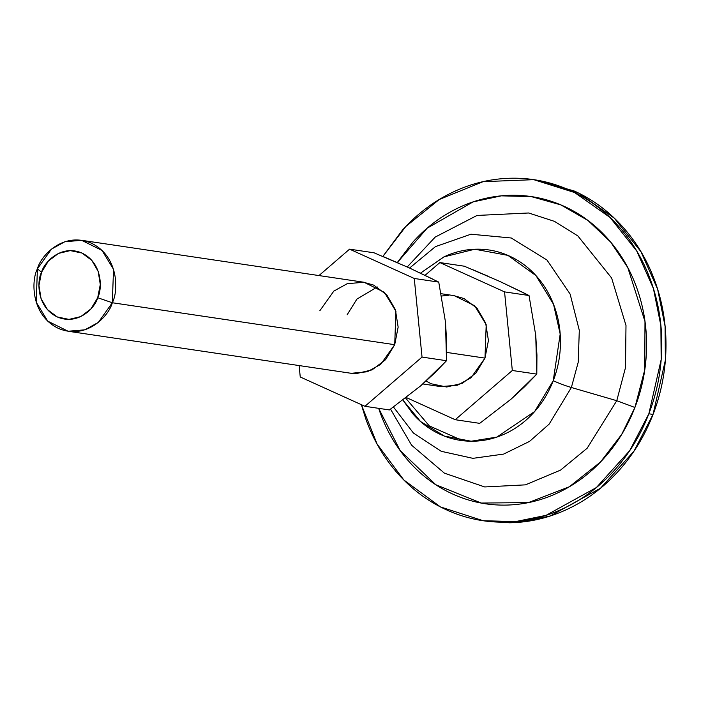 <?xml version="1.0" encoding="UTF-8"?>
<svg xmlns="http://www.w3.org/2000/svg" width="701" height="701" viewBox="0 0 701 701"><rect width="100%" height="100%" fill="white"/><g stroke="black" fill="none" stroke-linecap="round" stroke-linejoin="round"><path stroke-width="1.05" d="M473.166 269.867L488.658 276.474M529.027 295.515L535.739 335.315L529.027 295.515L504.554 291.879L439.86 262.568L464.325 266.205L439.86 262.568L425.086 275.309L439.86 262.568L504.554 291.879L529.027 295.515L499.489 281.285L524.146 293.044M535.739 335.315L536.94 355.013L536.8 374.124L535.739 335.315M41.534 272.277C44.014 262.419 60.996 244.062 81.956 253.043C102.574 262.893 102.442 288.882 97.702 297.723L112.309 302.744C118.627 290.959 118.802 256.303 91.314 243.168C63.37 231.199 40.728 255.672 37.425 268.816L41.534 272.277L48.395 261.017L58.481 253.411L70.266 250.607L81.956 253.043L91.761 260.343L98.201 271.401L100.287 284.527L97.702 297.723L90.85 308.983L80.755 316.598L68.978 319.393L57.289 316.957L47.484 309.658L41.044 298.6L38.958 285.473L41.534 272.277L37.425 268.816L51.418 249.144L64.843 241.74L81.623 240.312L101.969 250.397L113.536 269.333L112.309 302.744L394.707 344.69L112.309 302.744L98.315 322.416L84.9 329.82L68.111 331.249L47.773 321.163L36.207 302.227L37.425 268.816C31.116 280.602 30.94 315.257 58.428 328.392C86.363 340.362 109.005 315.888 112.309 302.744L97.702 297.723C95.222 307.581 78.24 325.939 57.289 316.957C36.671 307.108 36.803 281.119 41.534 272.277M422.852 383.946L440.789 386.61L457.578 385.182L470.993 377.778L484.987 358.106L446.721 352.419L484.987 358.106L486.205 324.694L474.647 305.759L454.301 295.673L441.227 293.728M499.489 281.285L464.325 266.205M512.317 370.487L536.8 374.124L512.317 370.487L455.229 419.715L479.703 423.351L511.011 399.202L536.8 374.124L524.725 386.619L511.011 399.202L479.703 423.351L455.229 419.715L406.291 397.546L455.229 419.715L512.317 370.487L504.554 291.879L512.317 370.487M441.674 296.006L448.403 295.287M453.608 295.568L463.983 298.53L477.066 308.265L485.644 323.003L488.431 340.511L484.987 358.106L475.848 373.125L462.397 383.272L446.686 387.005L431.106 383.754L426.12 381.029M535.774 335.674L535.678 334.675M462.8 440.692L429.31 425.901L405.607 398.072M382.86 256.443L405.809 226.484L439.203 199.531L483.085 181.664L533.759 179.675L574.557 192.512L610.063 217.485L636.762 251.063L653.42 288.514L660.885 325.623L661.174 359.578L648.846 413.8L653.043 414.422L665.372 360.2L665.083 326.245L657.617 289.136L640.959 251.685L614.26 218.116L578.754 193.143L536.615 180.096M390.536 409.147L411.61 445.205L444.425 473.166L484.706 486.95L525.452 484.855L560.555 470.108L587.158 448.228L616.766 400.7L634.913 407.483L621.734 434.322L600.494 462.012L569.326 486.774L528.291 502.626L481.21 503.046L435.75 484.698L400.122 450.533L378.663 408.341L379.723 411.452C386.374 430.318 396.039 446.914 408.718 461.24C421.397 475.567 436.118 486.529 452.89 494.126C469.661 501.723 487.204 505.377 505.517 505.097C523.831 504.808 541.523 500.602 558.592 492.479C575.661 484.356 590.803 472.93 604.025 458.209C617.248 443.479 627.544 426.576 634.913 407.483L616.766 400.7L625.485 367.648L625.993 325.466L611.622 277.999L577.826 235.913L554.473 221.358L528.65 212.99L477.039 215.444L435.181 237.104L407.228 266.976L435.181 237.104L477.039 215.444L528.65 212.99L554.473 221.358L577.826 235.913L611.622 277.999L625.993 325.466L625.485 367.648L616.766 400.7L571.376 387.504L616.766 400.7L587.158 448.228L560.555 470.108L525.452 484.855L484.706 486.95L444.425 473.166L411.61 445.205L390.536 409.147M409.594 268.045L435.4 246.656L470.941 234.213L511.283 237.998L546.982 260.036L570.123 294.061L579.306 330.381L578.202 362.294L571.376 387.504L578.202 362.294L579.306 330.381L570.123 294.061L546.982 260.036L511.283 237.998L470.941 234.213L435.4 246.656L409.594 268.045M402.909 400.122L413.029 414.037C420.889 422.913 430.011 429.713 440.412 434.418C450.804 439.133 461.679 441.393 473.035 441.218C484.382 441.043 495.353 438.44 505.929 433.402C516.514 428.364 525.899 421.283 534.101 412.153C542.294 403.022 548.673 392.542 553.238 380.713C557.803 368.884 560.204 356.599 560.45 343.867C560.686 331.135 558.741 318.92 554.622 307.222C550.495 295.524 544.511 285.237 536.651 276.36C528.791 267.484 519.66 260.684 509.268 255.979C498.867 251.265 487.992 248.995 476.645 249.179C465.289 249.354 454.327 251.957 443.742 256.995L420.521 273.118L444.057 256.846L474.779 249.223L507.927 255.383L535.993 275.624L553.545 304.313L560.187 334.07L553.238 380.713A18.384 2.085 21.1 0 0 571.376 387.504A18.384 2.085 -158.9 0 1 553.238 380.713L534.67 411.513L496.807 437.1L471.133 441.227L444.355 436.075L420.512 421.503L402.926 400.113M393.489 407.044L413.441 433.06L441.209 451.295L472.938 458.34L503.651 454.082L529.57 441.385L549.163 424.096L571.376 387.504L549.163 424.096L529.57 441.385L503.651 454.082L472.938 458.34L441.209 451.295L413.441 433.06L393.489 407.044M397.292 262.595L427.154 228.184L473.087 201.897L501.285 195.851L531.235 196.595L560.888 204.902L587.99 220.5L610.65 242.047L627.745 267.493L644.99 321.54L644.762 369.777L634.913 407.483C642.274 388.398 646.156 368.586 646.541 348.046C646.927 327.498 643.79 307.792 637.139 288.926C630.488 270.06 620.823 253.464 608.144 239.137C595.464 224.811 580.743 213.849 563.972 206.252C547.201 198.655 529.658 195.001 511.344 195.281C493.031 195.57 475.339 199.767 458.27 207.89C441.201 216.022 426.059 227.439 412.836 242.169L397.274 262.577M485.679 521.08L519.669 522.236L550.25 515.971L600.564 488.185L633.941 451.216L653.043 414.422L648.846 413.8L629.743 450.594L596.367 487.563L546.053 515.349L515.472 521.614L483.103 520.703L440.473 506.928L403.855 480.001L377.12 444.11L361.374 404.679L365.545 418.199C372.932 439.15 383.657 457.569 397.73 473.473C411.811 489.377 428.153 501.548 446.774 509.977C465.394 518.416 484.873 522.473 505.202 522.157C525.531 521.842 545.168 517.172 564.121 508.155C583.066 499.138 599.881 486.45 614.558 470.108C629.235 453.757 640.67 434.988 648.846 413.8C657.021 392.613 661.323 370.61 661.753 347.81C662.182 325.001 658.703 303.121 651.317 282.179C643.93 261.228 633.205 242.809 619.132 226.905C605.059 211.001 588.709 198.83 570.088 190.4C551.468 181.962 531.998 177.905 511.66 178.22C491.331 178.536 471.694 183.198 452.741 192.223C433.796 201.24 416.981 213.919 402.304 230.27L382.834 256.435M536.002 179.999L574.285 191.023C592.906 199.452 609.257 211.623 623.329 227.527C637.402 243.431 648.127 261.85 655.514 282.801C662.901 303.752 666.379 325.623 665.95 348.432C665.521 371.232 661.218 393.235 653.043 414.422C644.867 435.61 633.441 454.379 618.755 470.73C604.078 487.081 587.263 499.76 568.318 508.777C549.374 517.802 529.728 522.464 509.399 522.78L485.057 521.001M382.886 256.461L398.378 263.068M438.747 282.109L445.459 321.899L438.747 282.109L414.273 278.472L349.58 249.162L374.045 252.798L349.58 249.162L318.955 275.563L349.58 249.162L414.273 278.472L438.747 282.109L409.209 267.87L433.866 279.638M445.459 321.899L446.651 341.606L446.519 360.717L445.459 321.899M319.822 310.771L333.816 291.099L347.232 283.686L364.021 282.258L384.367 292.343L395.925 311.288L394.707 344.69L380.713 364.362L367.298 371.775L351.192 373.3L68.111 331.249M300.247 376.989L299.117 365.571L300.247 376.989L364.949 406.3L389.414 409.936L420.731 385.795L446.519 360.717L422.037 357.081L446.519 360.717L434.445 373.204L420.731 385.795L389.414 409.936L364.949 406.3L300.247 376.989M409.209 267.87L374.045 252.798M414.273 278.472L422.037 357.081L364.949 406.3L422.037 357.081L414.273 278.472M445.389 321.268L445.494 322.258M377.269 286.972L356.897 299.108L347.118 314.819M349.746 373.09L356.397 373.589L372.108 369.856L385.568 359.709L394.707 344.69L398.15 327.095L395.364 309.597L386.786 294.858L373.703 285.123L363.328 282.161M81.623 240.312L364.774 282.372"/></g></svg>
